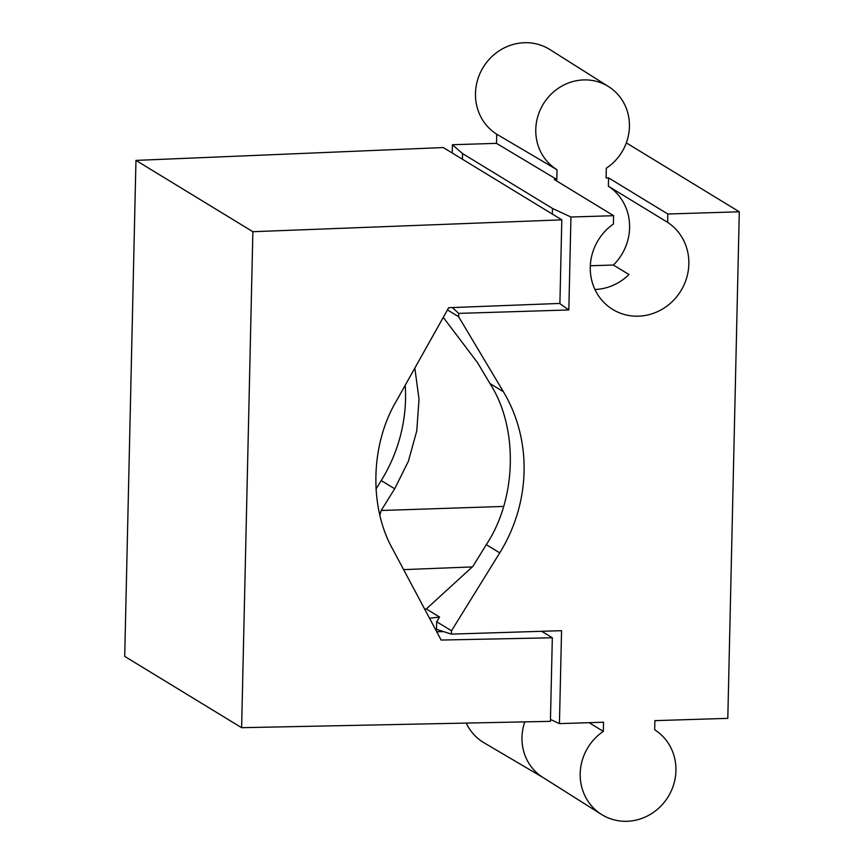 <?xml version="1.0" encoding="UTF-8"?>
<svg xmlns="http://www.w3.org/2000/svg" width="864" height="864" viewBox="0 0 864 864"><rect width="100%" height="100%" fill="white"/><g stroke="black" fill="none" stroke-linecap="round" stroke-linejoin="round"><path stroke-width="1.3" d="M452.228 153.014L452.412 144.731L462.553 153.587L552.485 208.44L570.942 217.026L613.602 215.698L613.418 224.046A51.484 48.47 121.4 0 0 612.76 309.463A51.484 48.47 121.4 0 0 638.41 316.17A51.484 48.47 121.4 0 0 686.448 278.586A51.484 48.47 121.4 0 0 667.634 222.361L667.818 214.013L739.292 211.788L626.324 142.884M379.89 515.074L381.186 510.494L394.686 488.776L408.337 461.376L416.772 430.909L419.018 399.136L414.828 368.086M375.991 489.024L381.229 480.568A154.44 145.4 121.4 0 0 405.216 385.225M524.804 721.883A48.902 46.04 121.4 0 0 542.765 777.352L601.452 814.406A49.982 47.056 -58.6 0 0 667.861 797.224A49.982 47.056 -58.6 0 0 654.685 729.788L654.89 720.641L727.801 718.362L739.292 211.788M451.418 634.111L451.494 630.785L436.676 621.756L436.504 629.348L451.418 634.111L561.557 630.677L559.44 723.611L603.536 722.239L603.331 731.387L589.097 722.682M559.44 723.611L550.465 719.431M613.602 215.698L554.342 179.55L556.805 179.474L557.032 169.733A48.902 46.04 -58.6 0 1 543.51 103.712A48.902 46.04 -58.6 0 1 608.634 86.648A48.902 46.04 -58.6 0 1 606.312 168.199L606.096 177.941L608.558 177.865L667.818 214.013M452.412 144.731L496.508 143.359L556.805 179.474M447.455 309.895L458.622 316.71L458.698 313.384L452.336 307.562M570.942 217.026L568.836 309.96L458.698 313.384M458.622 316.71L503.41 391.738A154.44 145.4 -58.6 0 1 499.748 552.863L451.494 630.785M601.452 814.406A49.982 47.056 -58.6 0 1 603.331 731.387M608.634 86.648L549.947 49.594A49.982 47.056 121.4 0 0 483.548 66.776A49.982 47.056 121.4 0 0 496.714 134.212L496.508 143.359M543.337 777.708L484.11 742.835A49.982 47.056 -58.6 0 1 466.214 723.082M552.355 214.078L552.485 208.44M462.553 153.587L462.424 159.224M443.264 317.369L477.5 362.621L489.953 383.53C518.486 427.658 516.877 498.582 486.292 544.655L472.867 566.406L426.319 608.947L424.667 609.12M436.676 621.756L439.592 617.047L426.319 608.947M542.873 632.005L542.884 631.26M496.714 134.212L557.032 169.733M429.538 618.257L439.592 617.047M559.537 303.437L568.836 309.96M503.582 506.434L381.186 510.494M472.306 566.924L403.618 569.624M594.95 289.505A51.484 48.47 121.4 0 0 628.97 274.525L613.418 265.032L590.317 265.756M608.558 177.865L608.375 186.214A51.484 48.47 -58.6 0 1 613.418 265.032M667.634 222.361L608.375 186.214M541.706 631.303L552.323 637.772L550.422 721.354L241.618 727.693L252.871 231.703L561.805 219.845L443.275 147.55L135.961 160.402L124.708 656.392L241.618 727.693M561.805 219.845L559.904 303.426L448.686 307.703L396.36 401.026C370.375 444.701 368.95 507.481 392.99 549.688L441.148 640.051L552.323 637.772M436.72 631.735L443.297 631.606M252.871 231.703L135.961 160.402M394.686 488.776L381.229 480.568M499.748 552.863L486.292 544.655M503.41 391.738L489.953 383.53"/></g></svg>
